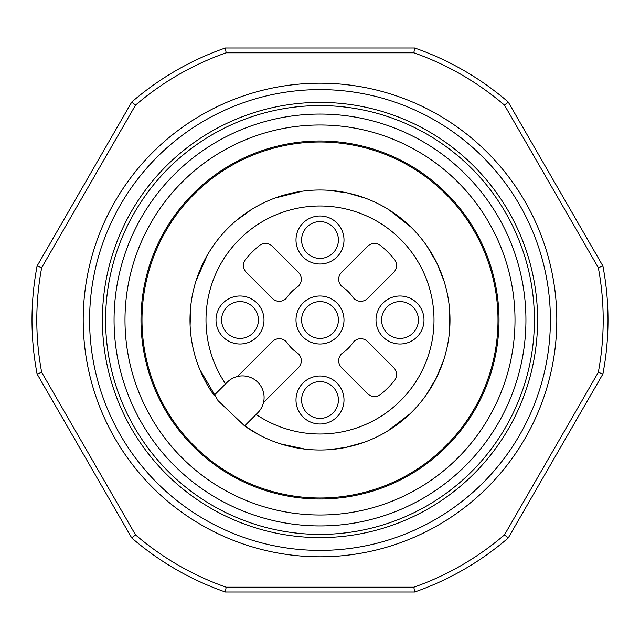 <?xml version="1.0" encoding="UTF-8"?>
<svg xmlns="http://www.w3.org/2000/svg" width="640" height="640" viewBox="0 0 640 640"><rect width="100%" height="100%" fill="white"/><g stroke="black" fill="none" stroke-linecap="round" stroke-linejoin="round"><path stroke-width="0.96" d="M498 320A178 178 0 0 1 216.8 465.032A178 178 0 0 1 238.408 161.8A178 178 0 0 1 498 320M164.976 409.504A179.008 179.008 0 0 1 273.672 147.088A179.008 179.008 0 0 1 499.008 320A179.008 179.008 0 0 1 164.976 409.504M225.344 592A288 288 0 0 1 131.768 537.976L37.112 374.024A288 288 0 0 1 37.112 265.976L131.768 102.024A288 288 0 0 1 225.344 48L414.656 48A288 288 0 0 1 508.232 102.024L602.888 265.976A288 288 0 0 1 602.888 374.024L508.232 537.976A288 288 0 0 1 414.656 592L225.344 592L226.16 587.2L413.84 587.2A283.2 283.2 0 0 0 504.48 534.872L598.32 372.328A283.2 283.2 0 0 0 598.32 267.672L504.48 105.128A283.2 283.2 0 0 0 413.84 52.8L226.16 52.8A283.2 283.2 0 0 0 135.52 105.128L41.68 267.672A283.2 283.2 0 0 0 41.68 372.328L135.52 534.872A283.2 283.2 0 0 0 226.16 587.2M151.12 417.504A195.008 195.008 0 0 1 320 124.992A195.008 195.008 0 0 1 488.88 417.504A195.008 195.008 0 0 1 151.12 417.504M114.928 438.4A236.8 236.8 0 0 1 320 83.2A236.8 236.8 0 0 1 525.072 438.4A236.8 236.8 0 0 1 114.928 438.4A236.8 236.8 0 0 1 320 83.2A236.8 236.8 0 0 1 525.072 438.4A236.8 236.8 0 0 1 114.928 438.4M134.328 427.2A214.4 214.4 0 0 1 320 105.6A214.4 214.4 0 0 1 505.672 427.2A214.4 214.4 0 0 1 134.328 427.2M141.656 422.968A205.936 205.936 0 0 1 320 114.064A205.936 205.936 0 0 1 498.344 422.968A205.936 205.936 0 0 1 141.656 422.968M413.84 587.2L414.656 592M131.768 537.976L135.52 534.872M504.48 534.872L508.232 537.976M37.112 374.024L41.68 372.328M598.32 372.328L602.888 374.024M37.112 265.976L41.68 267.672M598.32 267.672L602.888 265.976M131.768 102.024L135.52 105.128M504.48 105.128L508.232 102.024M225.344 48L226.16 52.8M413.84 52.8L414.656 48M259.12 434.864L244.624 425.92A130 130 0 0 0 447.248 346.608A130 130 0 0 0 293.392 192.752A130 130 0 0 0 214.08 395.376L225.576 383.88L214.08 395.376A130 130 0 0 1 293.392 192.752A130 130 0 0 1 447.248 346.608A130 130 0 0 1 244.624 425.92L256.12 414.424L244.624 425.92L218.128 400.76L199.68 369.224M338.4 320A18.4 18.4 0 0 1 320 338.4A18.4 18.4 0 0 1 301.6 320A18.4 18.4 0 0 1 320 301.6A18.4 18.4 0 0 1 338.4 320M258.4 320A18.4 18.4 0 0 1 240 338.4A18.4 18.4 0 0 1 221.6 320A18.4 18.4 0 0 1 240 301.6A18.4 18.4 0 0 1 258.4 320M338.4 240A18.4 18.4 0 0 1 310.8 255.936A18.4 18.4 0 0 1 310.8 224.064A18.4 18.4 0 0 1 338.4 240M418.4 320A18.4 18.4 0 0 1 400 338.4A18.4 18.4 0 0 1 381.6 320A18.4 18.4 0 0 1 400 301.6A18.4 18.4 0 0 1 418.4 320M338.4 400A18.4 18.4 0 0 1 320 418.4A18.4 18.4 0 0 1 301.6 400A18.4 18.4 0 0 1 320 381.6A18.4 18.4 0 0 1 338.4 400M320 296A24 24 0 0 0 299.216 332A24 24 0 0 0 340.784 332A24 24 0 0 0 320 296M297.184 352.856A9.6 9.6 0 0 1 298.496 367.528L263.512 402.512A21.6 21.6 0 0 0 237.488 376.488L272.472 341.504A9.6 9.6 0 0 1 287.144 342.816A40 40 0 0 0 297.184 352.856M298.496 272.472A9.6 9.6 0 0 1 297.184 287.144A40 40 0 0 0 287.144 297.184A9.6 9.6 0 0 1 272.472 298.496L246.216 272.232A9.6 9.6 0 0 1 245.56 259.384A96 96 0 0 1 259.384 245.56A9.6 9.6 0 0 1 272.232 246.216L298.496 272.472M367.528 298.496A9.6 9.6 0 0 1 352.856 297.184A40 40 0 0 0 342.816 287.144A9.6 9.6 0 0 1 341.504 272.472L367.768 246.216A9.6 9.6 0 0 1 380.616 245.56A96 96 0 0 1 394.44 259.384A9.6 9.6 0 0 1 393.784 272.232L367.528 298.496M341.504 367.528A9.6 9.6 0 0 1 342.816 352.856A40 40 0 0 0 352.856 342.816A9.6 9.6 0 0 1 367.528 341.504L393.784 367.768A9.6 9.6 0 0 1 394.44 380.616A96 96 0 0 1 380.616 394.44A9.6 9.6 0 0 1 367.768 393.784L341.504 367.528M240 296A24 24 0 0 0 219.216 332A24 24 0 0 0 260.784 332A24 24 0 0 0 240 296M344 240A24 24 0 0 0 308 219.216A24 24 0 0 0 308 260.784A24 24 0 0 0 344 240M400 344A24 24 0 0 0 420.784 308A24 24 0 0 0 379.216 308A24 24 0 0 0 400 344M296 400A24 24 0 0 0 332 420.784A24 24 0 0 0 332 379.216A24 24 0 0 0 296 400M263.512 402.512A21.6 21.6 0 0 1 257.776 412.776L256.12 414.424A114 114 0 0 0 431.768 342.456A114 114 0 0 0 297.544 208.232A114 114 0 0 0 225.576 383.88L227.224 382.224A21.6 21.6 0 0 1 237.488 376.488M120.464 435.2A230.4 230.4 0 0 1 320 89.6A230.4 230.4 0 0 1 519.536 435.2A230.4 230.4 0 0 1 120.464 435.2M131.552 428.8A217.6 217.6 0 0 1 320 102.4A217.6 217.6 0 0 1 508.448 428.8A217.6 217.6 0 0 1 131.552 428.8M190.112 325.36L190.728 306.28M196.032 280.864L207.36 255.096M236.152 220.656L251.608 209.448M274.944 198.056L302.248 191.216M328.2 190.256L347.104 192.856L365.432 198.2M388.736 209.656L410.88 227.04M427.536 246.96L437.08 263.496L444.088 281.248M449.32 306.68L449.152 334.832M443.624 360.208L436.408 377.872L426.68 394.296M409.784 414.016L387.44 431.144M364.008 442.328L345.616 447.448L328.736 449.704M305.432 449.184L280.608 443.888"/></g></svg>
